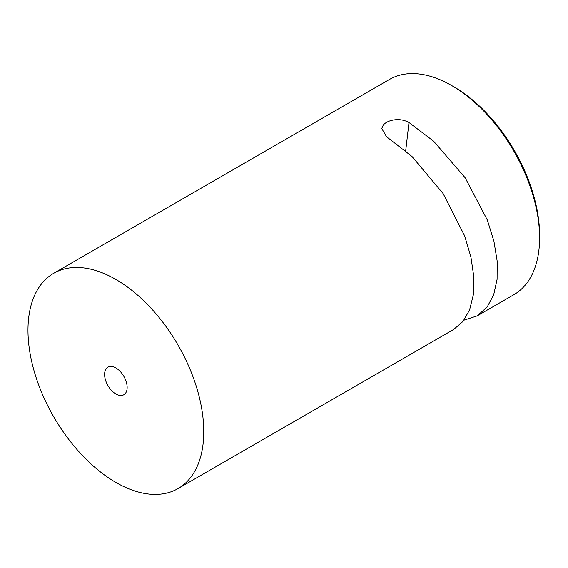 <?xml version="1.0" encoding="UTF-8"?>
<svg xmlns="http://www.w3.org/2000/svg" width="568" height="568" viewBox="0 0 568 568"><rect width="100%" height="100%" fill="white"/><g stroke="black" fill="none" stroke-linecap="round" stroke-linejoin="round"><path stroke-width="0.85" d="M539.6 237.8L539.6 235.202A121.119 69.928 -120 0 0 453.96 86.861L451.702 85.562A124.307 71.767 60 0 1 539.6 237.8A124.307 71.767 60 0 1 513.855 294.707L477.155 315.893L463.957 320.182M115.872 367.936A15.939 9.202 60 0 1 126.288 381.973A15.939 9.202 60 0 1 123.838 394.746A15.939 9.202 60 0 1 115.872 393.958A15.939 9.202 60 0 1 105.463 379.914A15.939 9.202 60 0 1 107.906 367.141A15.939 9.202 60 0 1 115.872 367.936M115.872 482.438A124.307 71.767 60 0 1 34.669 372.899A124.307 71.767 60 0 1 53.719 273.293A124.307 71.767 60 0 1 115.872 279.449A124.307 71.767 60 0 1 197.082 388.988A124.307 71.767 60 0 1 178.025 488.594A124.307 71.767 60 0 1 115.872 482.438M477.155 315.893L487.131 307.068L493.677 294.827L497.092 279.321L497.185 261.181L493.904 241.137L487.316 219.979L465.135 177.741L433.597 141.148L408.995 122.511C403.564 119.543 397.643 118.861 391.238 120.466C387.639 121.46 384.976 123 383.244 125.081L381.739 128.496L386.538 136.703L411.999 156.491L443.118 193.567L464.681 235.926L470.915 256.999L473.826 276.872L473.357 294.756L469.587 309.929L462.941 321.495L453.64 329.468L178.025 488.594M53.719 273.293L389.549 79.406A124.307 71.767 60 0 1 451.702 85.562L453.96 86.861M408.995 122.511L405.687 150.847"/></g></svg>
